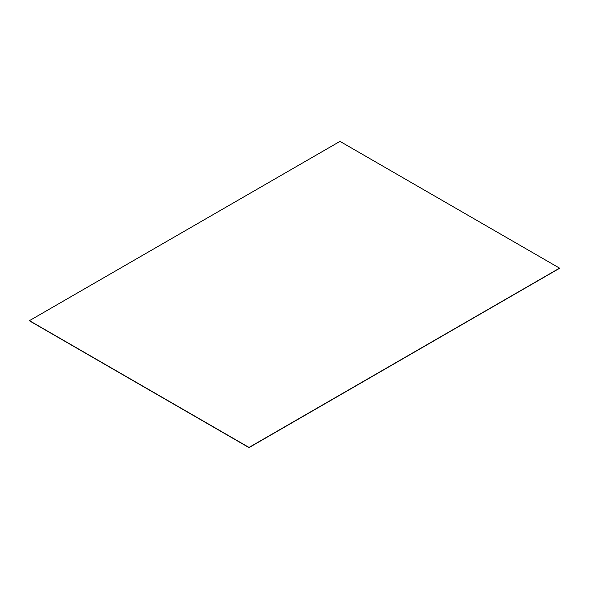 <?xml version="1.0" encoding="UTF-8"?>
<svg xmlns="http://www.w3.org/2000/svg" width="589" height="589" viewBox="0 0 589 589"><rect width="100%" height="100%" fill="white"/><g stroke="black" fill="none" stroke-linecap="round" stroke-linejoin="round"><path stroke-width="0.88" d="M29.45 320.659L249.014 447.426L559.55 268.142L339.986 141.375L29.45 320.659L249.014 447.552L559.55 268.267L249.014 447.625L29.45 320.821L249.014 447.588L559.55 268.304L249.014 447.625M559.55 268.142L249.014 447.588L29.45 320.784L249.014 447.426"/></g></svg>
